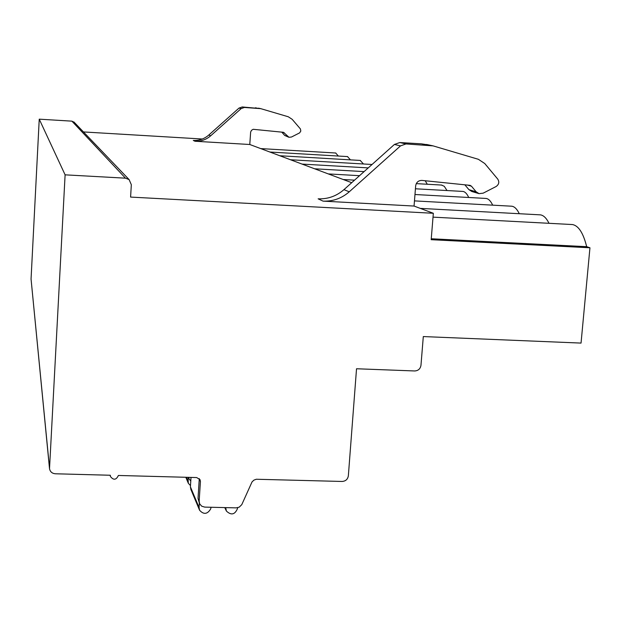 <?xml version="1.0" encoding="UTF-8"?>
<svg xmlns="http://www.w3.org/2000/svg" width="621" height="621" viewBox="0 0 621 621"><rect width="100%" height="100%" fill="white"/><g stroke="black" fill="none" stroke-linecap="round" stroke-linejoin="round"><path stroke-width="0.93" d="M433.334 213.282L130.596 197.082L131.326 184.709L129.106 179.593L125.481 178.173L65.104 174.835L49.517 468.739C50.177 471.781 52.102 473.458 55.3 473.776L110.297 475.251L110.429 476.509C113.55 480.406 116.205 480.056 118.394 475.469L196.702 477.565L200.04 479.653L200.428 481.585L199.155 501.116L199.675 503.879L201.724 506.2L204.736 507.109L236.197 507.869L239.201 507.163L241.779 504.648L252.01 481.958L253.865 480.149L256.294 479.249L342.093 481.461C345.649 481.205 347.729 479.327 348.35 475.826L356.532 368.758L414.712 370.962C418.243 370.737 420.332 368.858 420.968 365.327L423.305 336.566L581.046 343.087L589.95 247.779L431.184 239.698L433.334 213.282L414.052 206.056L415.666 185.819C416.326 182.24 418.422 180.439 421.962 180.416L470.074 185.345L471.471 186.215L476.144 191.796L479.047 193.636L483.185 193.162L496.132 186.502C498.981 184.437 499.517 181.969 497.739 179.089L484.753 163.533L478.395 159.31L433.109 145.881L406.002 143.94L400.522 145.881L349.258 191.804C341.674 198.394 332.941 201.499 323.052 201.126L414.052 206.056M335.658 152.999L338.367 156.05M589.95 247.779L586.674 246.684L431.261 238.759M571.196 224.484L572.484 224.554C578.578 225.71 583.305 233.085 586.674 246.684M539.385 214.804L540.425 214.858C543.616 215.34 546.472 218.157 549.003 223.304M510.967 206.164L511.82 206.211C514.592 206.622 517.083 209.13 519.28 213.717M485.428 198.402L486.134 198.448C488.564 198.805 490.745 201.041 492.678 205.163M462.358 191.4L462.948 191.431C465.09 191.742 467.008 193.76 468.723 197.486M441.407 185.042L444.24 186.269L447.027 190.546M425.183 180.742L427.302 184.251M360.203 160.435L363.479 163.983M347.488 156.585L350.461 159.869M351.711 182.69L249.782 144.499L250.643 132.032L251.521 130.286L253.189 129.3L283.479 132.304L288.99 137.288L291.497 137.016L299.617 132.878L300.812 131.054L300.409 128.927L292.165 119.31L288.276 116.771L260.789 108.659L244.441 107.456L241.158 108.597L210.682 135.789C206.172 139.686 200.956 141.51 195.025 141.254L249.782 144.499M83.462 131.939L202.33 139.011M260.471 108.605L242.244 106.959L238.992 108.093L208.803 135.029C204.332 138.894 199.162 140.695 193.294 140.447L195.025 141.254M281.787 132.11L284.643 135.417L288.781 137.225M464.826 184.786L468.933 189.669L471.789 191.485L478.698 193.535M429.336 145.066L421.496 143.847L399.808 142.543L394.413 144.452L343.941 189.653C336.473 196.135 327.872 199.194 318.138 198.829L323.052 201.126M65.104 174.835L39.239 119.17L71.904 121.149L74.396 122.477M49.478 468.288L31.058 279.054L39.239 119.17M199.287 478.628L198.021 498.446L199.504 503.484M190.779 481.003L189.126 478.993L188.66 477.347M225.687 507.613L226.417 511.083C231.245 515.57 234.955 514.685 237.556 508.42L237.602 507.737M199.349 503.111L199.062 507.497L199.558 510.206C203.649 514.755 207.352 514.343 210.674 508.956L211.062 507.264M191.012 477.409L190.406 486.841L190.88 489.426L199.403 509.818M225.842 509.321L225.027 507.598M188.047 477.332L188.303 483.254L190.484 485.606M208.803 135.029L210.682 135.789M238.992 108.093L241.158 108.597M242.244 106.959L244.441 107.456M255.402 107.782L257.707 108.287M284.643 135.417L287.22 136.178M281.818 132.11L284.333 132.824M349.258 191.804L343.941 189.653M400.522 145.881L394.413 144.452M406.002 143.94L399.808 142.543M428.016 145.267L421.496 143.847M476.144 191.796L468.933 189.669M471.471 186.215L467.334 185.035M125.481 178.173L71.904 121.149M49.478 467.644L31.058 279.054M200.428 481.585L199.279 479.024M199.155 501.116L198.021 498.446M199.062 507.497L190.406 486.841M187.829 480.701L186.401 477.285M335.837 153.014L260.696 148.59M269.902 152.036L347.698 156.593M258.445 108.155L260.789 108.659M426.511 144.452L433.109 145.881M129.106 179.593L73.876 121.933M110.359 476.206L110.127 475.244M188.963 478.62L188.427 477.339M224.748 507.59L226.238 510.718M185.803 477.27L188.155 482.89M279.799 155.747L360.444 160.451M290.488 159.752L372.049 164.48M302.047 164.084L368.237 167.895M314.599 168.788L364.085 171.613M328.268 173.911L359.543 175.689M343.219 179.508L354.552 180.152M416.272 183.63L441.904 185.074M415.426 188.784L462.948 191.431M414.968 194.513L486.134 198.448M414.463 200.894L511.82 206.211M420.262 208.377L540.425 214.858M433.023 217.14L572.484 224.554"/></g></svg>
